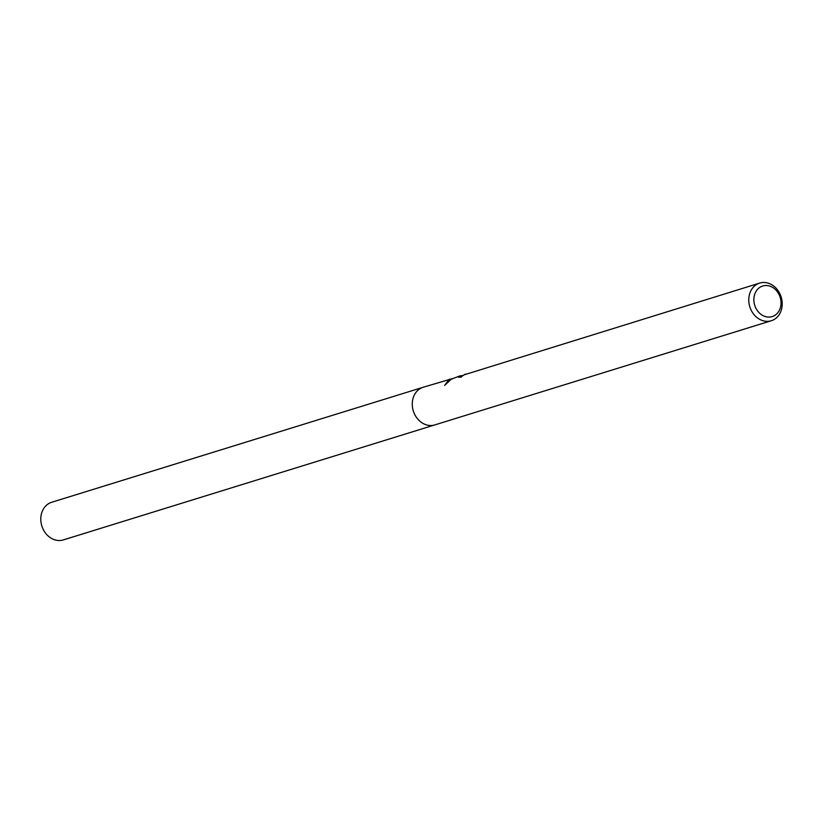 <?xml version="1.0" encoding="UTF-8"?>
<svg xmlns="http://www.w3.org/2000/svg" width="823" height="823" viewBox="0 0 823 823"><rect width="100%" height="100%" fill="white"/><g stroke="black" fill="none" stroke-linecap="round" stroke-linejoin="round"><path stroke-width="1.23" d="M764.474 282.495A19.701 16.409 -107.2 0 1 781.85 299.881A19.701 16.409 -107.2 0 1 771.316 320.733A19.701 16.409 -107.2 0 1 766.511 321.33A19.701 16.409 -107.2 0 1 749.125 303.944A19.701 16.409 -107.2 0 1 759.66 283.091A19.701 16.409 -107.2 0 1 764.474 282.495M771.316 320.733L434.822 424.905A19.701 16.409 -107.2 0 1 430.018 425.501A19.701 16.409 -107.2 0 1 412.632 408.115A19.701 16.409 -107.2 0 1 423.166 387.263L452.208 378.673M766.614 285.53A16.007 13.333 -107.2 0 1 781.006 301.979A16.007 13.333 -107.2 0 1 768.27 317.081A16.007 13.333 -107.2 0 1 753.878 300.632A16.007 13.333 -107.2 0 1 766.614 285.53M464.326 374.537L465.674 374.146A19.701 16.409 72.8 0 0 460.921 377.273L458.576 377.027L460.026 375.864L462.721 375.535M460.119 376.348L458.678 377.284M451.693 378.95L449.512 379.629L444.759 385.195M460.026 375.854L451.261 379.197L444.615 385.401L449.389 379.146M759.66 283.091L464.295 374.784M434.647 424.956L63.34 539.909A19.701 16.409 -107.2 0 1 58.526 540.505A19.701 16.409 -107.2 0 1 41.15 523.119A19.701 16.409 -107.2 0 1 51.684 502.267L422.991 387.324M460.119 376.337L463.328 375.35"/></g></svg>
